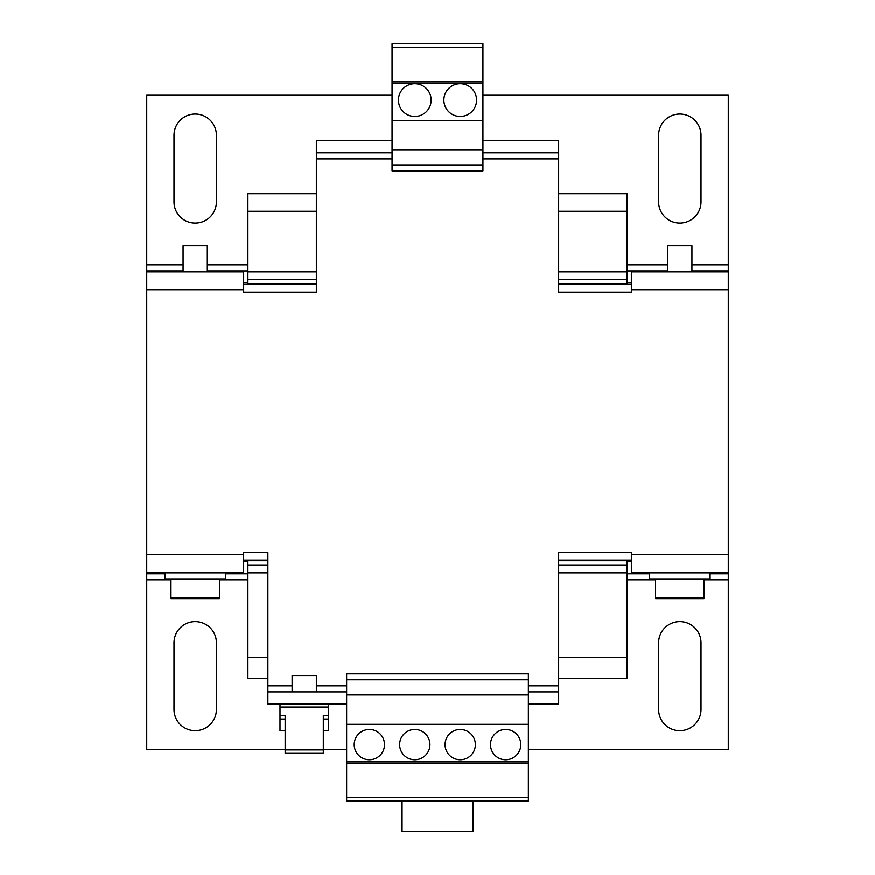 <?xml version="1.0" encoding="UTF-8"?>
<svg xmlns="http://www.w3.org/2000/svg" width="875" height="875" viewBox="0 0 875 875"><rect width="100%" height="100%" fill="white"/><g stroke="black" fill="none" stroke-linecap="round" stroke-linejoin="round"><path stroke-width="1.31" d="M460.217 116.441A16.352 16.352 0 0 0 476.569 100.089A16.352 16.352 0 0 0 460.217 83.727A16.352 16.352 0 0 0 443.866 100.089A16.352 16.352 0 0 0 460.217 116.441M414.783 116.441A16.352 16.352 0 0 0 431.134 100.089A16.352 16.352 0 0 0 414.783 83.727A16.352 16.352 0 0 0 398.431 100.089A16.352 16.352 0 0 0 414.783 116.441M369.348 729.477A15.148 15.148 0 0 0 354.211 744.625A15.148 15.148 0 0 0 369.348 759.773A15.148 15.148 0 0 0 384.497 744.625A15.148 15.148 0 0 0 369.348 729.477M414.783 729.477A15.148 15.148 0 0 0 399.634 744.625A15.148 15.148 0 0 0 414.783 759.773A15.148 15.148 0 0 0 429.931 744.625A15.148 15.148 0 0 0 414.783 729.477M460.217 729.477A15.148 15.148 0 0 0 445.069 744.625A15.148 15.148 0 0 0 460.217 759.773A15.148 15.148 0 0 0 475.366 744.625A15.148 15.148 0 0 0 460.217 729.477M505.652 729.477A15.148 15.148 0 0 0 490.503 744.625A15.148 15.148 0 0 0 505.652 759.773A15.148 15.148 0 0 0 520.789 744.625A15.148 15.148 0 0 0 505.652 729.477M323.312 730.691L328.464 730.691L328.464 715.63L323.312 715.63L323.312 753.331L285.152 753.331L285.152 715.63L280 715.63L280 719.064L285.152 719.064M280 704.036L280 715.63M328.464 704.036L328.464 715.63M219.428 597.723L170.964 597.723L170.964 598.631L219.428 598.631L219.428 578.944M170.964 579.852L146.727 579.852L146.727 749.47L285.152 749.47M704.036 597.723L655.572 597.723L655.572 598.631L704.036 598.631L704.036 578.944M710.095 572.884L710.095 579.852L704.036 579.852M292.119 691.928L292.119 675.566L316.345 675.566L316.345 691.928M225.477 572.884L225.477 578.944L164.905 578.944L164.905 579.852M183.072 271.819L183.072 245.777L207.309 245.777L207.309 271.819M667.691 271.819L667.691 245.777L691.928 245.777L691.928 271.819M710.095 578.944L649.523 578.944L649.523 579.852L655.572 579.852M528.369 763.098L528.369 800.964L346.631 800.964L346.631 761.709L528.369 761.709L528.369 763.098L346.631 763.098M243.655 284.539L316.345 284.539M558.655 284.539L631.345 284.539M243.655 560.164L267.881 560.164M558.655 560.164L631.345 560.164M528.369 704.036L558.655 704.036L558.655 552.595L631.345 552.595L631.345 554.717L728.273 554.717L728.273 289.997L631.345 289.997L631.345 292.119L558.655 292.119L558.655 152.786L482.934 152.786M392.066 140.678L316.345 140.678L316.345 292.119L243.655 292.119L243.655 289.997L146.727 289.997L146.727 554.717L243.655 554.717L243.655 552.595L267.881 552.595L267.881 691.928L346.631 691.928M346.631 704.036L267.881 704.036L267.881 691.928M316.345 152.786L392.066 152.786M482.934 140.678L558.655 140.678L558.655 152.786M558.655 691.928L528.369 691.928M243.655 554.717L243.655 572.884L146.727 572.884L146.727 554.717M146.727 289.997L146.727 271.819L243.655 271.819L243.655 289.997M631.345 289.997L631.345 271.819L728.273 271.819L728.273 289.997M728.273 554.717L728.273 572.884L631.345 572.884L631.345 554.717M482.934 164.905L392.066 164.905L392.066 170.855L482.934 170.855L482.934 43.75L392.066 43.75L392.066 47.403L482.934 47.403M392.066 164.905L392.066 149.756L482.934 149.756M392.066 149.756L392.066 120.378L482.934 120.378M392.066 120.378L392.066 82.994L482.934 82.994M392.066 82.994L392.066 81.616L482.934 81.616M392.066 81.616L392.066 47.403M472.938 800.964L472.938 831.25L402.062 831.25L402.062 800.964M528.369 797.3L346.631 797.3M346.631 679.809L528.369 679.809L528.369 673.859L346.631 673.859L346.631 761.709M528.369 679.809L528.369 694.947L346.631 694.947M528.369 694.947L528.369 724.336L346.631 724.336M528.369 724.336L528.369 761.709M558.655 193.681L627.102 193.681L627.102 284.539M316.345 193.681L247.898 193.681L247.898 284.539M658.602 201.852L658.602 135.22A21.197 21.197 0 0 1 679.809 114.023A21.197 21.197 0 0 1 701.006 135.22L701.006 201.852A21.197 21.197 0 0 1 679.809 223.059A21.197 21.197 0 0 1 658.602 201.852M173.994 201.852L173.994 135.22A21.197 21.197 0 0 1 195.191 114.023A21.197 21.197 0 0 1 216.398 135.22L216.398 201.852A21.197 21.197 0 0 1 195.191 223.059A21.197 21.197 0 0 1 173.994 201.852M728.273 271.819L728.273 95.244L482.934 95.244M392.066 95.244L146.727 95.244L146.727 270.911L183.072 270.911M627.102 560.164L627.102 678.289L558.655 678.289M247.898 560.164L247.898 678.289L267.881 678.289M627.102 572.884L558.655 572.884M267.881 572.884L247.898 572.884M627.102 565.009L558.655 565.009M267.881 565.009L247.898 565.009M627.102 657.694L558.655 657.694M267.881 657.694L247.898 657.694M627.102 211.247L558.655 211.247M316.345 211.247L247.898 211.247M627.102 271.819L558.655 271.819M316.345 271.819L247.898 271.819M627.102 279.694L558.655 279.694M316.345 279.694L247.898 279.694M627.102 283.938L558.655 283.938M316.345 283.938L247.898 283.938M627.102 560.777L558.655 560.777M267.881 560.777L247.898 560.777M627.102 561.684L631.345 561.684M627.102 573.803L649.523 573.803M710.095 573.803L728.273 573.803L728.273 749.47L528.369 749.47M631.345 283.03L627.102 283.03M667.691 270.911L627.102 270.911M728.273 270.911L691.928 270.911M240.625 572.884L240.625 573.803L247.898 573.803M243.655 561.684L247.898 561.684M146.727 579.852L146.727 573.803L164.905 573.803M225.477 573.803L240.625 573.803M247.898 283.03L243.655 283.03M247.898 270.911L207.309 270.911M240.625 271.819L240.625 270.911M658.602 709.494L658.602 642.852A21.197 21.197 0 0 1 679.809 621.655A21.197 21.197 0 0 1 701.006 642.852L701.006 709.494A21.197 21.197 0 0 1 679.809 730.691A21.197 21.197 0 0 1 658.602 709.494M173.994 709.494L173.994 642.852A21.197 21.197 0 0 1 195.191 621.655A21.197 21.197 0 0 1 216.398 642.852L216.398 709.494A21.197 21.197 0 0 1 195.191 730.691A21.197 21.197 0 0 1 173.994 709.494M323.312 749.47L346.631 749.47M634.375 572.884L634.375 573.803M728.273 572.884L728.273 573.803M146.727 572.884L146.727 573.803M146.727 271.819L146.727 270.911M634.375 271.819L634.375 270.911M225.477 578.944L225.477 579.852L219.428 579.852M280 719.064L280 730.691L285.152 730.691M323.312 749.897L285.152 749.897M323.312 719.064L328.464 719.064M328.464 707.066L280 707.066M346.631 685.869L316.345 685.869M292.119 685.869L267.881 685.869M558.655 685.869L528.369 685.869M482.934 158.845L558.655 158.845M316.345 158.845L392.066 158.845M728.273 264.852L691.928 264.852M667.691 264.852L627.102 264.852M247.898 264.852L207.309 264.852M183.072 264.852L146.727 264.852M225.477 579.852L247.898 579.852M627.102 579.852L649.523 579.852M710.095 579.852L728.273 579.852M170.964 597.723L170.964 578.944M164.905 572.884L164.905 578.944M655.572 597.723L655.572 578.944M649.523 572.884L649.523 578.944"/></g></svg>
